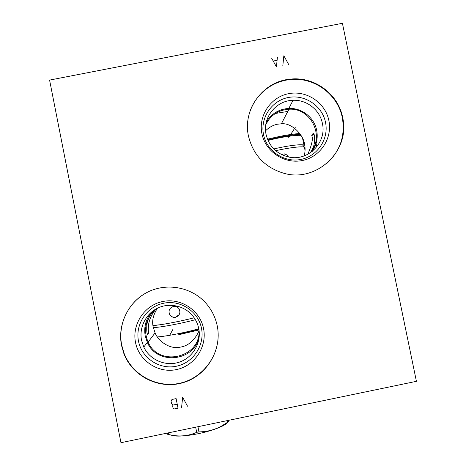 <?xml version="1.0" encoding="UTF-8"?>
<svg xmlns="http://www.w3.org/2000/svg" width="466" height="466" viewBox="0 0 466 466"><rect width="100%" height="100%" fill="white"/><g stroke="black" fill="none" stroke-linecap="round" stroke-linejoin="round"><path stroke-width="0.7" d="M342.417 23.3L49.582 80.094L120.962 442.7L416.418 381.328L342.417 23.3M248.471 136.066C242.413 109.469 263.08 81.393 290.155 79.162C314.084 76.179 338.205 93.782 342.65 117.473C350.747 150.477 316.589 183.01 283.777 173.247C264.944 167.521 253.172 155.126 248.471 136.066M121.527 345.498C117.321 324.423 128.424 301.787 147.588 292.159C166.717 282.454 191.322 287.004 205.617 302.859C211.558 309.506 215.438 317.2 217.249 325.955C222.218 349.989 206.805 375.724 183.15 382.65C159.576 389.844 132.659 376.685 123.898 353.665L121.527 345.498M199.104 330.767C194.188 341.368 187.052 346.931 177.697 347.444C169.275 348.504 158.382 341.357 155.079 332.905L153.256 327.202C151.718 321.319 153.104 314.993 157.415 308.218M154.258 310.018L154.182 310.7C150.192 314.433 147.751 319.14 146.872 324.814C146.592 329.13 146.743 332.27 147.326 334.221C147.996 334.646 148.444 334.11 148.683 332.613C148.13 330.79 148.165 327.744 148.776 323.462C150 317.777 152.545 312.867 156.419 308.731M147.163 333.341L148.683 332.613M199.168 331.32C199.5 358.348 158.556 367.062 148.106 342.12C143.312 330.342 145.34 319.868 154.182 310.7M143.784 347.059C149.848 360.043 165.774 366.789 179.346 362.14C192.965 357.614 201.627 342.597 198.749 328.582C197.829 324.068 195.959 319.991 193.14 316.362C185.072 305.987 169.997 302.358 158.032 307.921C146.044 313.42 138.938 327.318 141.542 340.262L143.784 347.059L147.338 342.405L145.211 335.963C143.621 326.59 146.027 318.377 152.417 311.323M147.338 342.405C157.001 365.618 194.596 361.47 199.221 336.749M138.495 341.129C141.716 358.051 159.465 369.841 176.305 366.247C193.198 362.903 204.976 345.085 201.481 328.274C198.231 311.405 180.563 299.667 163.752 303.203C146.895 306.488 135.029 324.26 138.495 341.129M135.519 342.469C131.773 324.243 144.594 305.049 162.809 301.502C180.965 297.681 200.042 310.362 203.555 328.577C207.329 346.739 194.607 365.991 176.364 369.602C158.172 373.487 138.99 360.748 135.519 342.469M146.743 292.596C128.127 302.265 117.438 324.709 121.754 345.277L124.113 353.426C132.525 375.439 157.595 388.609 180.505 383.069C203.467 377.728 220.08 354.743 218.018 331.332M307.781 154.31C311.975 144.565 313.286 138.355 311.707 135.676L313.193 133.183L313.834 133.066C314.509 135.734 316.426 145.077 309.96 153.034M311.707 135.676L313.997 134.144M265.789 124.731C270.554 115.184 278.266 110.023 288.937 109.236C311.09 107.512 325.274 136.952 309.995 153.011M304.222 155.883C305.259 151.671 305.364 147.839 304.537 144.39C303.931 135.688 292.141 122.506 281.382 123.805L277.573 124.206C273.286 125.005 269.29 127.183 265.573 130.754M266.325 121.958C271.497 113.599 279.006 109.091 288.838 108.427C301.817 107.757 314.27 117.543 316.682 130.299C318.103 137.93 316.641 144.949 312.284 151.357M293.032 100.295C275.994 100.446 262.236 117.846 266.08 134.476C269.197 146.685 276.897 154.234 289.188 157.129C308.323 161.329 326.963 142.311 322.385 123.356C319.839 109.906 306.71 99.596 293.032 100.295L288.838 108.427M263.529 134.575C260.04 118.009 271.643 100.644 288.233 97.522C304.776 94.149 322.233 105.77 325.513 122.331C329.037 138.845 317.515 156.256 300.89 159.436C284.318 162.855 266.779 151.188 263.529 134.575M261.921 133.69C265.428 151.636 284.377 164.242 302.277 160.543C320.229 157.112 332.672 138.309 328.862 120.473C325.32 102.59 306.471 90.037 288.605 93.678C270.688 97.05 258.147 115.795 261.921 133.69M326.124 164.044C340.011 151.625 345.411 136.212 342.329 117.816C337.897 94.184 313.834 76.622 289.963 79.599C270.752 81.463 253.737 96.002 248.995 114.712M275.464 113.454L287.802 111.432M267.461 139.177L279.92 136.363C287.761 134.831 294.378 133.882 299.772 133.521M267.74 139.864L279.99 137.103C288.151 135.507 294.92 134.558 300.285 134.26M268.002 140.47C280.485 137.155 296.05 134.796 301.024 135.414M273.781 148.945C284.044 146.58 292.479 145.194 299.085 144.786C301.747 144.664 303.383 144.804 303.989 145.211L304.03 145.986L303.337 146.569M275.691 150.722C289.217 147.6 302.976 145.992 304.409 147.279L304.543 147.914M281.283 154.45L284.342 153.844L281.382 154.502M288.518 157.001C287.569 155.26 286.141 154.258 284.231 154.001M195.679 427.182L196.704 432.343C188.171 436.094 179.288 436.916 170.067 434.825L167.614 434.283L167.37 433.06M168.29 432.867L168.61 434.498M197.939 426.71L198.97 431.877L196.704 432.343M228.759 420.309L228.666 421.596L221.478 426.075C214.64 429.85 207.137 431.778 198.97 431.877M228.235 421.864C227.292 423.373 224.734 425.068 220.552 426.943C214.541 429.57 207.166 431.813 198.429 433.671C187.664 435.827 179.387 436.549 173.585 435.827L170.375 434.912M228.422 420.379L228.666 421.596M227.28 420.617L227.6 422.237M198.994 329.951L178.612 334.763M198.877 329.235L178.513 334.052M198.778 328.716C187.792 332.089 165.232 336.557 157.31 336.924M195.382 319.67C182.282 323.398 156.599 328.122 153.302 327.435M194.165 317.754C180.884 321.406 156.39 325.897 152.959 325.338M173.358 306.488C175.682 306.115 177.569 306.873 179.014 308.748C180.843 312.779 179.678 315.628 175.513 317.294C173.072 317.661 171.15 316.804 169.752 314.731C168.144 310.752 169.35 308.009 173.358 306.488M170.236 308.341C168.791 310.321 168.651 312.418 169.816 314.643C171.214 316.717 173.131 317.573 175.565 317.206L179.247 314.562M295.432 127.072L288.739 137.552M288.658 64.477L283.846 55.757L282.833 65.613M271.614 58.139L276.425 66.859L277.439 57.003M276.909 60.33L273.408 61.011M169.577 335.514L172.991 329.241M187.524 406.195L182.655 397.271L181.583 407.424M178.018 408.158L176.119 398.616L171.96 399.478L171.086 401.313L171.558 403.696L173.067 405.041L172.63 405.962L173.102 408.35L173.859 409.02L178.018 408.158M177.226 404.185L173.067 405.041M148.106 342.12L155.079 332.905M316.769 146.872L316.088 143.557M313.193 133.183L313.903 133.41M288.937 109.236L281.382 123.805M290.155 79.162L289.963 79.599M303.989 145.211L302.597 138.402M299.085 144.786L303.081 145.147L303.616 147M305.061 150.466L304.409 147.279M220.552 426.943L221.478 426.075M173.585 435.827L170.067 434.825M156.937 325.14C153.972 325.862 152.749 325.967 153.262 325.454L160.426 324.72C167.591 323.684 180.959 321.126 194.182 317.777"/></g></svg>
